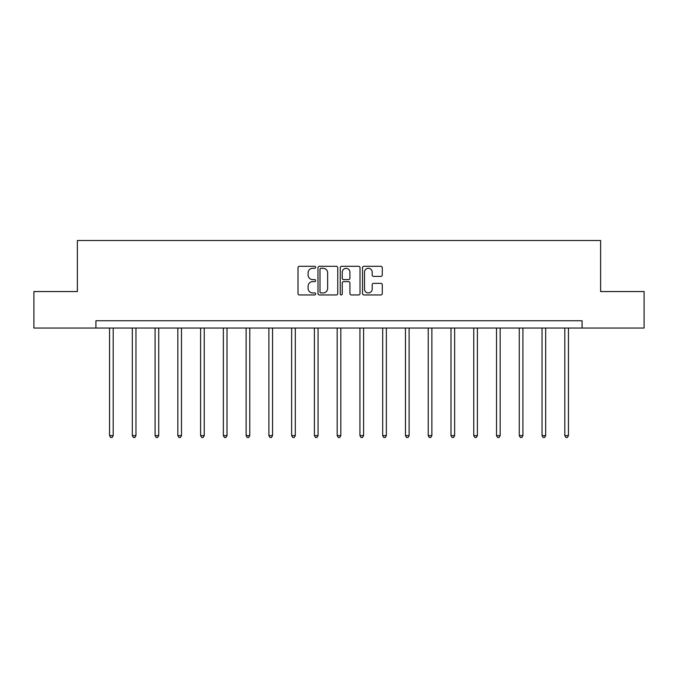 <?xml version="1.0" encoding="UTF-8"?>
<svg xmlns="http://www.w3.org/2000/svg" width="678" height="678" viewBox="0 0 678 678"><rect width="100%" height="100%" fill="white"/><g stroke="black" fill="none" stroke-linecap="round" stroke-linejoin="round"><path stroke-width="1.02" d="M315.651 267.301A1 1 0 0 0 314.651 266.301L299.439 266.301A1.432 1.432 0 0 0 298.006 267.734L298.006 293.515A1.432 1.432 0 0 0 299.439 294.947L314.651 294.947A1 1 0 0 0 315.651 293.938A1 1 0 0 0 314.651 292.938L312.685 292.938A4.585 4.585 0 0 1 308.1 288.353L308.1 286.209A4.585 4.585 0 0 1 312.685 281.624L314.651 281.624A1 1 0 0 0 315.651 280.624A1 1 0 0 0 314.651 279.616L312.685 279.616A4.585 4.585 0 0 1 308.1 275.039L308.1 272.887A4.585 4.585 0 0 1 312.685 268.302L314.651 268.302A1 1 0 0 0 315.651 267.301M380.858 276.395A1.432 1.432 0 0 0 382.29 274.963L382.29 267.734A1.432 1.432 0 0 0 380.858 266.301L363.959 266.301A1.432 1.432 0 0 0 362.527 267.734L362.527 293.515A1.432 1.432 0 0 0 363.959 294.947L380.858 294.947A1.432 1.432 0 0 0 382.29 293.515L382.29 284.777A1.432 1.432 0 0 0 380.858 283.345L373.62 283.345A1.432 1.432 0 0 0 372.188 284.777L372.188 289.108A3.831 3.831 0 0 1 368.357 292.938A3.831 3.831 0 0 1 364.527 289.108L364.527 272.132A3.831 3.831 0 0 1 368.357 268.302A3.831 3.831 0 0 1 372.188 272.132L372.188 274.963A1.432 1.432 0 0 0 373.62 276.395L380.858 276.395M95.912 328.042L33.9 328.042L33.9 291.565L77.385 291.565L77.385 240.495L600.615 240.495L600.615 291.565L644.1 291.565L644.1 328.042L582.088 328.042L582.088 320.745L95.912 320.745L95.912 328.042L582.088 328.042M337.746 267.734A1.432 1.432 0 0 0 336.313 266.301L319.414 266.301A1.432 1.432 0 0 0 317.982 267.734L317.982 293.515A1.432 1.432 0 0 0 319.414 294.947L336.313 294.947A1.432 1.432 0 0 0 337.746 293.515L337.746 267.734M341.687 266.301L358.586 266.301A1.432 1.432 0 0 1 360.018 267.734L360.018 293.515A1.432 1.432 0 0 1 358.586 294.947L351.357 294.947A1.432 1.432 0 0 1 349.924 293.515L349.924 283.057A1.432 1.432 0 0 0 348.492 281.624L343.687 281.624A1.432 1.432 0 0 0 342.254 283.057L342.254 293.938A1 1 0 0 1 341.254 294.947A1 1 0 0 1 340.254 293.938L340.254 267.734A1.432 1.432 0 0 1 341.687 266.301M320.991 268.302A1 1 0 0 0 319.991 269.31L319.991 291.938A1 1 0 0 0 320.991 292.938L323.067 292.938A4.585 4.585 0 0 0 327.652 288.353L327.652 272.887A4.585 4.585 0 0 0 323.067 268.302L320.991 268.302M349.924 272.209A3.831 3.831 0 0 0 346.094 268.378A3.831 3.831 0 0 0 342.254 272.209L342.254 278.183A1.432 1.432 0 0 0 343.687 279.616L348.492 279.616A1.432 1.432 0 0 0 349.924 278.183L349.924 272.209M109.556 328.042L109.556 435.607L113.201 435.607L113.201 328.042M113.201 435.607L112.107 437.505L110.65 437.505L109.556 435.607M132.32 328.042L132.32 435.607L135.964 435.607L135.964 328.042M135.964 435.607L134.871 437.505L133.413 437.505L132.32 435.607M155.076 328.042L155.076 435.607L158.728 435.607L158.728 328.042M158.728 435.607L157.635 437.505L156.177 437.505L155.076 435.607M177.839 328.042L177.839 435.607L181.492 435.607L181.492 328.042M181.492 435.607L180.399 437.505L178.933 437.505L177.839 435.607M200.603 328.042L200.603 435.607L204.248 435.607L204.248 328.042M204.248 435.607L203.154 437.505L201.697 437.505L200.603 435.607M223.367 328.042L223.367 435.607L227.011 435.607L227.011 328.042M227.011 435.607L225.918 437.505L224.46 437.505L223.367 435.607M246.131 328.042L246.131 435.607L249.775 435.607L249.775 328.042M249.775 435.607L248.682 437.505L247.224 437.505L246.131 435.607M268.886 328.042L268.886 435.607L272.539 435.607L272.539 328.042M272.539 435.607L271.446 437.505L269.988 437.505L268.886 435.607M291.65 328.042L291.65 435.607L295.303 435.607L295.303 328.042M295.303 435.607L294.201 437.505L292.743 437.505L291.65 435.607M314.414 328.042L314.414 435.607L318.058 435.607L318.058 328.042M318.058 435.607L316.965 437.505L315.507 437.505L314.414 435.607M337.178 328.042L337.178 435.607L340.822 435.607L340.822 328.042M340.822 435.607L339.729 437.505L338.271 437.505L337.178 435.607M359.942 328.042L359.942 435.607L363.586 435.607L363.586 328.042M363.586 435.607L362.493 437.505L361.035 437.505L359.942 435.607M382.697 328.042L382.697 435.607L386.35 435.607L386.35 328.042M386.35 435.607L385.257 437.505L383.799 437.505L382.697 435.607M405.461 328.042L405.461 435.607L409.114 435.607L409.114 328.042M409.114 435.607L408.012 437.505L406.554 437.505L405.461 435.607M428.225 328.042L428.225 435.607L431.869 435.607L431.869 328.042M431.869 435.607L430.776 437.505L429.318 437.505L428.225 435.607M450.989 328.042L450.989 435.607L454.633 435.607L454.633 328.042M454.633 435.607L453.54 437.505L452.082 437.505L450.989 435.607M473.752 328.042L473.752 435.607L477.397 435.607L477.397 328.042M477.397 435.607L476.303 437.505L474.846 437.505L473.752 435.607M496.508 328.042L496.508 435.607L500.161 435.607L500.161 328.042M500.161 435.607L499.067 437.505L497.601 437.505L496.508 435.607M519.272 328.042L519.272 435.607L522.924 435.607L522.924 328.042M522.924 435.607L521.823 437.505L520.365 437.505L519.272 435.607M542.036 328.042L542.036 435.607L545.68 435.607L545.68 328.042M545.68 435.607L544.587 437.505L543.129 437.505L542.036 435.607M564.799 328.042L564.799 435.607L568.444 435.607L568.444 328.042M568.444 435.607L567.35 437.505L565.893 437.505L564.799 435.607"/></g></svg>
